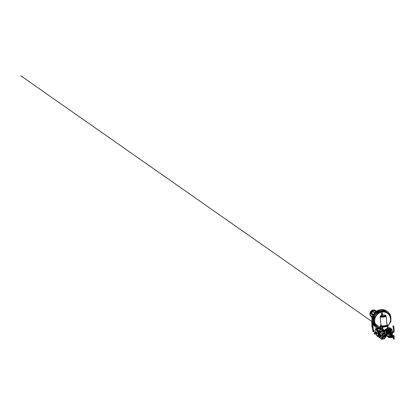<?xml version="1.0" encoding="UTF-8"?>
<svg xmlns="http://www.w3.org/2000/svg" width="415" height="415" viewBox="0 0 415 415"><rect width="100%" height="100%" fill="white"/><g stroke="black" fill="none" stroke-linecap="round" stroke-linejoin="round"><path stroke-width="0.62" d="M387.356 328.296L387.387 327.502L387.366 328.291L384.975 329.603L384.726 331.3M387.802 325.817L387.387 327.502L387.745 326.071L387.543 326.615L387.501 326.237L382.666 327.155L382.708 327.539L382.194 327.518L382.163 327.134L382.666 327.155L382.998 329.884L380.871 329.391L378.968 330.994L379.626 331.461L379.445 331.699A5.162 4.752 125.4 0 0 379.917 336.16L379.32 335.818L379.917 336.16M383.559 330.2L382.998 329.884M384.57 330.817L384.036 330.864M382.91 329.852L382.744 328.384C382.526 328.021 382.091 327.694 382.163 327.134C380.846 326.896 380.301 326.506 380.524 325.967M381.017 328.208L380.322 328.312A0.291 0.265 125.4 0 0 380.254 328.286L380.514 328.488M381.286 328.919L380.633 329.069L381.286 328.919L381.084 328.255M379.445 331.699L378.843 331.269L378.527 332.742L378.822 330.957L378.19 331.077L378.018 330.584L379.419 330.402L380.846 329.38L381.971 329.479L381.338 329.017M380.477 326.05A5.649 1.536 -6 0 0 380.462 326.211A5.649 1.536 -6 0 0 382.148 327.108A0.96 0.259 -6 0 0 382.682 327.124A5.649 1.536 -6 0 0 387.486 326.211A0.96 0.259 -6 0 0 387.75 326.04A5.649 1.536 -6 0 0 387.802 325.775L387.719 327.892L387.366 328.291M384.015 330.625A5.162 4.752 125.4 0 0 379.626 331.461M379.445 335.937L380.016 336.036L378.625 336.404L379.46 335.943L378.729 334.687L378.527 332.742M378.688 332.747L378.89 334.698M379.16 335.818L378.729 334.687M378.719 336.103L378.734 334.755M378.236 336.575A5.743 1.624 -100.8 0 0 378.319 336.565L378.625 336.404M378.018 330.584C377.37 329.38 376.81 328.981 376.338 329.391M380.669 329.121L380.871 329.391M380.659 329.152L379.528 329.095L380.389 328.965M378.859 330.926L379.512 330.418M378.516 332.669L378.19 331.077M378.682 331.258L378.942 331.025M388.544 327.336L389.12 327.653L388.492 327.295L388.124 327.528L388.492 327.295A7.195 6.619 -54.6 0 0 387.735 327.186L388.492 327.295M384.612 331.32L384.601 330.843M392.46 333.012L392.6 332.446L392.035 332.612L392.678 332.374L391.957 332.545M391.978 332.425L392.678 332.254A1.318 0.373 -100.8 0 0 392.486 331.72L392.372 331.73M392.45 331.725L392.564 331.772A1.219 0.348 79.2 0 1 392.74 332.254L392.367 331.704M380.664 329.012L380.425 328.405M380.42 328.908L379.621 328.991L380.607 329.038L380.529 328.493L379.575 328.561L379.637 329.002M380.337 328.322L379.663 328.473M385.374 326.787A3.486 0.944 174 0 1 385.032 326.854M393.078 325.946L393.627 325.889M393.622 325.848L393.072 325.905L393.726 325.92M382.474 315.182L382.433 312.894L381.255 313.118L381.842 315.307M380.301 328.317L380.187 328.021A8.362 7.693 -54.6 0 1 375.591 316.842A8.362 7.693 -54.6 0 1 387.511 313.33A8.362 7.693 -54.6 0 1 387.802 325.78A5.649 1.536 -6 0 0 387.755 325.625M378.776 328.042L378.9 327.783L379.377 328.208L378.776 328.042A0.913 0.84 -54.6 0 0 379.092 328.893L378.724 328.628A0.913 0.84 -54.6 0 1 378.423 327.705A8.938 8.222 -54.6 0 1 374.916 325.241M379.377 328.187L378.423 327.705M378.854 328.716A9.804 9.016 -54.6 0 1 375.954 327.404A9.804 9.016 -54.6 0 1 373.879 325.277L373.988 325.085M375.041 325.137L375.642 325.36L374.942 324.878M374.387 325.287A1.204 1.105 -54.6 0 1 373.879 325.277L373.137 323.944L374.076 325.147A0.913 0.84 -54.6 0 1 374.128 323.705L374.589 323.461L374.548 324.172L374.128 323.705M373.479 324.629L374.055 325.07L373.479 324.629M374.548 324.172L373.936 323.451A0.291 0.265 125.4 0 0 374.065 323.088L373.718 323.145A1.204 1.105 -54.6 0 0 373.137 323.944A9.804 9.016 -54.6 0 1 372.535 318.232L372.872 318.155L372.971 316.671A9.804 9.016 -54.6 0 1 376.524 311.878L376.872 312.013L377.883 311.006A9.804 9.016 -54.6 0 1 383.502 309.938L384.99 310.27A9.804 9.016 -54.6 0 1 387.314 311.421A9.804 9.016 -54.6 0 1 389.389 313.548L389.789 314.197L389.389 313.548A1.204 1.105 -54.6 0 0 388.461 313.719L388.606 313.932M375.404 325.189L375.642 325.36A8.653 7.958 -54.6 0 1 374.589 323.461L374.065 323.088A8.653 7.958 -54.6 0 1 373.625 318.865A0.291 0.265 -54.6 0 0 373.614 318.751A0.913 0.84 -54.6 0 1 374.091 317.008L374.766 317.024A8.653 7.958 -54.6 0 0 374.148 319.239L373.604 318.741L373.941 318.409L374.148 319.239L373.261 318.782A1.204 1.105 -54.6 0 1 372.535 318.232L373.204 316.967L372.971 316.671A1.204 1.105 -54.6 0 1 373.905 316.489L373.91 316.832A0.291 0.265 125.4 0 0 374.247 316.65L373.905 316.489A8.938 8.222 -54.6 0 1 376.618 312.827A1.204 1.105 -54.6 0 1 376.524 311.878L377.909 311.349L377.883 311.006A1.204 1.105 -54.6 0 1 378.615 311.551L378.48 311.665M373.702 318.767L373.941 318.409M377.178 312.843A0.913 0.84 -54.6 0 1 378.693 311.873L379.326 312.241A8.653 7.958 -54.6 0 0 377.396 313.475L377.178 312.843L377.749 312.728L377.396 313.475L376.618 312.827L376.945 312.734A0.291 0.265 -54.6 0 1 376.872 313.102A8.653 7.958 -54.6 0 0 374.247 316.65L374.766 317.024L374.159 317.584L374.091 317.008M383.574 310.944A0.913 0.84 -54.6 0 1 385.229 311.307L385.597 311.914A8.653 7.958 -54.6 0 0 383.486 311.447L383.574 310.944L384.155 311.188L383.486 311.447L382.962 311.079A8.653 7.958 -54.6 0 0 378.807 311.867L379.326 312.241L378.745 311.961L379.326 312.241L378.475 312.288L378.708 311.893A0.291 0.265 125.4 0 0 378.807 311.867L378.615 311.551A8.938 8.222 -54.6 0 1 382.91 310.731A1.204 1.105 -54.6 0 1 383.502 309.938L384.85 310.493M378.745 311.961L378.475 312.288M376.872 312.013A0.913 0.84 -54.6 0 0 376.945 312.734L377.754 312.749M373.204 316.967A0.913 0.84 -54.6 0 1 373.91 316.832L374.174 317.584M388.855 314.342L389.052 314.16L389.239 314.7M389.768 315.4L389.918 315.659L389.721 315.467M385.395 311.769L384.933 311.38M375.746 327.248A9.804 9.016 -54.6 0 1 375.534 327.103A9.804 9.016 -54.6 0 1 375.383 326.994A9.804 9.016 -54.6 0 1 373.925 313.807A9.804 9.016 -54.6 0 1 386.894 311.126A9.804 9.016 -54.6 0 1 387.102 311.276M390.256 315.167A9.804 9.016 -54.6 0 1 390.733 320.593L390.697 320.779M390.225 322.341A9.804 9.016 -54.6 0 1 389.841 323.207M371.684 316.904A3.725 3.424 -54.6 0 1 371.586 316.837A3.725 3.424 -54.6 0 1 370.953 311.815A3.725 3.424 -54.6 0 1 375.902 310.768A3.725 3.424 -54.6 0 1 376 310.84A3.725 3.429 125.4 0 0 370.953 311.815A3.725 3.429 125.4 0 0 371.674 316.899A3.756 3.45 125.4 0 1 371.56 316.842A3.756 3.45 125.4 0 1 370.683 311.629A3.756 3.45 125.4 0 1 375.897 310.742A3.756 3.45 125.4 0 1 376.006 310.84M371.882 317.044L371.062 316.266L371.565 316.365L371.882 317.044M371.29 315.934L370.865 315.955A3.725 3.424 125.4 0 0 370.937 316.08A3.725 3.424 125.4 0 0 371.062 316.266M370.865 315.955L370.787 315.576L370.865 315.955M372.426 316.744L370.787 315.576M376.53 311.276A3.725 3.424 125.4 0 0 376.104 310.908A3.725 3.424 125.4 0 0 374.667 310.347L373.567 310.379L373.08 311.022A0.84 0.773 125.4 0 0 373.012 311.312L374.895 312.651M372.929 315.483L370.605 313.828L370.569 313.159L371.565 313.206L373.438 314.544M375.891 311.743L373.567 310.379L372.509 310.757A3.725 3.424 125.4 0 0 370.569 313.159M384.845 310.415L384.99 310.27A1.204 1.105 -54.6 0 1 385.141 310.705M389.789 314.197L389.395 313.885L389.789 314.197M389.052 314.16A0.913 0.84 -54.6 0 1 389.929 314.202C390.406 314.679 390.406 315.167 389.918 315.659L389.794 315.701M388.673 314.005L389.374 314.689M385.203 311.411L385.483 311.841M385.229 311.307L384.84 310.482M383.719 310.244A0.913 0.84 -54.6 0 0 383.268 310.845A0.291 0.265 -54.6 0 1 382.962 311.079L382.91 310.731L384.145 311.209M371.913 317.065L372.001 317.325M371.492 316.08L370.937 316.08L370.989 315.716M374.418 310.7L374.667 310.347A1.323 1.214 125.4 0 1 374.859 310.742L374.636 310.851M374.818 310.98L374.859 310.742A3.362 3.097 125.4 0 1 376.094 311.359L376.083 311.598M375.907 311.732L376.374 311.385M374.579 312.993L372.405 311.214A1.323 1.214 125.4 0 1 372.509 310.757L373.08 311.022M373.246 314.871L370.994 312.957L372.405 311.214L373.012 311.312L371.565 313.206M379.17 336.399L379.543 337.26L379.497 336.928L379.543 337.26L379.497 336.928L379.108 337.167L380.576 338.599C381.105 339.107 381.65 339.325 382.199 339.242L383.491 338.998A12.497 3.538 -100.8 0 0 384.918 337.011M377.271 329.1A6.246 1.769 -100.8 0 0 377.136 328.104M377.484 329.079L377.349 328.213L377.443 329.085M377.977 329.033L377.889 328.592L377.93 329.033M372.774 325.251L373.064 327.404M372.743 325.998A1.634 0.462 -100.8 0 0 372.416 325.744A1.634 0.462 -100.8 0 0 372.333 325.791L372.317 326.076M372.333 325.791L372.255 324.38M381.976 338.941L382.464 339.128L381.992 339.216L382.091 338.682L382.454 338.697L382.557 339.102L382.091 338.682L381.722 337.8L381.618 338.256M381.816 337.846L381.432 338.438C381.66 339.263 381.634 339.164 381.992 339.216L381.748 338.889L382.557 339.102L381.976 338.988M382.464 339.128L382.557 339.102A12.497 3.538 -100.8 0 0 383.725 336.866M381.344 337.322A1.105 0.301 174 0 1 380.788 337.307L380.301 337.141L380.223 336.394M380.55 337.245A1.105 0.301 -6 0 0 380.571 337.255A1.105 0.301 -6 0 0 380.788 337.307L381.255 337.276M380.301 337.141L380.788 337.307M369.962 313.538A0.721 0.664 125.4 0 0 369.978 314.446M373.235 310.015A0.721 0.664 125.4 0 0 372.39 310.254M377.033 328.052A6.37 1.805 79.2 0 1 377.131 328.696L377.276 329.111M376.089 334.168L376.14 334.158A6.37 1.805 79.2 0 1 376.089 334.168A6.37 1.805 79.2 0 1 375.461 333.951M374.522 332.648A6.37 1.805 79.2 0 1 374.024 331.518L373.708 330.096M373.567 330.122A6.37 1.805 79.2 0 1 372.981 327.419M372.815 325.972A6.37 1.805 79.2 0 1 372.774 324.11M376.727 327.892A6.37 1.805 79.2 0 1 376.856 328.747L377.131 328.696M376.856 328.747L377.002 329.157M374.091 331.45L374.263 330.833L373.832 330.107M376.877 329.183L376.457 328.514M375.502 333.888L375.585 333.359M373.178 327.342L372.924 325.998M372.068 322.875L372.483 323.43L372.302 324.099M372.006 322.963L372.255 324.084L372.006 322.963M372.12 323.731L372.11 323.02L372.348 323.684M373.977 331.512L373.899 330.039M373.775 331.165L374.18 331.492M372.852 330.356L373.272 330.911L373.085 331.58M372.883 331.289L372.815 330.392L373.152 330.937L373.038 331.564L372.883 331.289M373.121 331.362L372.971 330.558L372.986 331.377M373.106 330.931L372.846 330.978M375.352 332.135L375.954 333.39M375.663 333.266L375.316 332.166L375.663 333.266M375.554 332.503L375.565 333.209L375.321 332.524M375.476 328.763L376.374 328.493L376.721 329.214L376.332 328.498M375.559 328.649L375.933 329.619M375.803 329.515L375.663 329.967L375.44 328.794L375.803 329.515M375.554 328.919L375.653 329.821L375.554 328.919M375.388 333.951L375.523 333.328L375.373 333.925M374.268 332.794L374.683 333.349L374.501 334.018M374.455 334.002L374.231 332.83L374.553 334.075M374.543 333.515L374.356 333.743L374.278 332.96L374.543 333.515M372.296 327.549L373.111 327.394L372.841 325.977L372.027 326.133L372.177 327.471M371.944 326.247L371.928 319.96M371.871 326.719L371.907 326.283L372.245 326.828L372.131 327.456L371.871 326.719M372.115 327.311L372.022 326.408L372.115 327.311M384.985 338.08L384.793 338.438M384.575 338.64L384.99 338.189M391.719 329.173L391.724 329.173C392.414 330.942 392.611 332.804 392.32 334.76L392.32 334.76A11.101 10.209 125.4 0 0 391.724 329.178L391.459 328.939C390.162 328.509 389.104 328.379 388.29 328.545L385.136 329.666C386.126 329.012 387.185 328.618 388.321 328.483C389.555 328.379 390.603 328.514 391.464 328.888L391.537 328.924A0.482 0.441 -54.6 0 1 391.547 328.929M384.71 331.528L384.938 329.868A0.482 0.441 -54.6 0 1 385.053 329.728M384.824 331.808A6.241 5.743 -54.6 0 1 384.99 330.075L385.208 329.764L384.938 329.868M392.32 334.76L391.864 335.247M392.31 334.822L391.91 335.242M391.47 328.888L391.454 328.877A0.482 0.441 -54.6 0 1 391.537 328.924L391.454 328.877A7.268 6.682 -54.6 0 0 385.094 329.676L385.094 329.676C387.164 328.348 389.286 328.083 391.454 328.877M392.289 334.827L391.921 335.211L392.325 334.495A11.029 10.147 -54.6 0 1 392.284 334.77L391.885 335.196L392.3 334.765A11.065 10.178 125.4 0 0 392.346 334.459M384.881 330.039L384.767 331.658M390.961 329.064L391.335 329.655L391.765 329.52A10.982 10.1 125.4 0 0 391.661 329.251L391.454 329.043A7.138 6.567 125.4 0 0 390.94 328.867L390.946 328.81A7.19 6.609 -54.6 0 1 391.459 328.986A7.19 6.609 -54.6 0 0 385.208 329.764L385.136 329.666M385.582 329.531L385.618 329.583A7.138 6.567 125.4 0 0 385.25 329.811L385.208 329.764A7.19 6.609 -54.6 0 1 385.582 329.531L385.691 329.546C387.397 328.602 389.13 328.369 390.894 328.846L390.946 328.81M389.882 329.749L390.977 329.313L390.894 328.805L388.134 328.644L385.665 329.51L385.691 330.008M391.516 329.209L391.132 329.552L391.433 329.131L391.112 329.147L391.127 329.546M391.48 329.194L391.117 329.541M391.039 329.494A0.291 0.265 125.4 0 0 391.252 329.609L391.527 329.214L391.21 329.572M390.914 328.82L391.018 329.422L391.833 329.567C392.331 330.729 392.502 332.353 392.346 334.438L392.331 334.469M390.977 329.313L391.361 329.707L391.833 329.567L391.687 329.225A11.029 10.147 -54.6 0 1 391.791 329.489M385.25 329.811L385.053 330.091A6.194 5.696 125.4 0 0 384.98 330.433L384.923 330.418A6.241 5.743 -54.6 0 1 384.995 330.075L385.053 330.091M384.876 332.197L384.933 330.506L385.758 330.174L385.623 329.572L385.654 329.972M385.608 329.52L385.711 330.034M384.923 332.197L384.923 330.418M385.602 329.941L385.53 330.387L385.644 329.961L385.234 329.894L385.255 330.299L385.556 329.873L385.359 330.35M392.325 334.5L392.294 334.506A10.982 10.1 125.4 0 1 392.253 334.781L391.895 335.159L392.274 334.843M391.89 334.583A0.291 0.265 125.4 0 1 391.91 334.578L391.636 335.258M392.185 334.734L391.796 334.589C392.128 334.822 390.474 335.138 390.074 334.915L389.716 333.987M391.698 334.843L391.905 335.128L392.196 334.739L391.879 335.097M392.149 334.718L391.833 334.682M391.744 334.812L391.807 335.076M391.916 335.133L392.196 334.739L391.822 334.718M391.77 334.786L391.833 335.076M392.185 334.988L391.916 334.998M391.672 335.107L391.76 334.64L392.325 334.443C392.528 332.768 392.357 331.149 391.812 329.593L391.833 329.567C392.377 331.123 392.554 332.747 392.351 334.438L391.947 334.532M390.474 335.476L385.955 336.326L385.966 335.927L385.27 335.502M385.862 335.828L385.494 335.787L385.514 336.192L385.815 335.766L385.618 336.238M385.898 335.849L385.514 336.192M385.457 336.316A0.472 0.436 -54.6 0 1 385.255 335.994L385.203 335.989A0.514 0.472 125.4 0 0 385.737 336.389L385.457 336.316L385.753 336.363A0.472 0.436 -54.6 0 1 385.457 336.316L385.457 336.316A0.472 0.436 -54.6 0 1 385.255 335.994L385.245 335.699L385.966 335.927L385.649 335.683A0.291 0.265 125.4 0 1 385.909 335.86L385.592 336.212M390.479 335.476L385.758 336.363M390.992 329.432L391.361 329.707M390.484 335.45L385.976 336.134M385.618 335.688L385.296 335.735M385.955 336.326L386.028 335.932L385.229 335.564M385.478 330.47L385.758 330.174M385.81 330.184L386.22 330.35L386.168 332.965L387.2 334.111M390.816 329.998L390.608 329.567L389.654 329.469C388.461 329.095 387.335 329.308 386.282 330.112L385.872 332.109L386.49 333.753L386.977 333.987M389.856 329.609L389.659 329.546C388.533 329.173 387.345 329.349 386.339 330.174L386.811 330.755A3.553 3.268 125.4 0 0 387.159 334.065A3.548 3.268 -54.6 0 1 386.827 330.765A0.337 0.311 -54.6 0 1 386.936 330.62A3.548 3.268 -54.6 0 1 390.193 329.998A0.337 0.311 -54.6 0 1 390.287 330.055A0.337 0.311 125.4 0 0 390.178 329.987A3.553 3.268 125.4 0 0 386.92 330.61A0.337 0.311 125.4 0 0 386.811 330.755L386.873 330.802A0.337 0.311 -54.6 0 1 386.982 330.651A3.548 3.268 -54.6 0 1 390.24 330.034A0.337 0.311 -54.6 0 1 390.375 330.132A3.548 3.268 -54.6 0 1 390.785 333.281M390.24 330.034L390.857 329.816L390.349 330.091L389.654 329.469M390.349 330.091L390.489 330.382L390.889 329.935M387.268 334.158A0.337 0.311 -54.6 0 1 387.174 334.075A0.337 0.311 125.4 0 0 387.252 334.148L387.299 334.168A0.337 0.311 -54.6 0 1 387.221 334.106A3.548 3.268 -54.6 0 1 386.873 330.802M390.479 333.691A3.548 3.268 -54.6 0 1 387.356 334.21A0.337 0.311 -54.6 0 1 387.288 334.174L386.681 333.899M387.387 334.148A0.311 0.285 -54.6 0 1 387.475 333.561A0.311 0.285 -54.6 0 1 387.74 333.65M390.271 333.598A0.311 0.285 -54.6 0 1 390.359 333.012A0.311 0.285 -54.6 0 1 390.619 333.105M389.96 330.672A0.311 0.285 -54.6 0 1 390.048 330.086A0.311 0.285 -54.6 0 1 390.313 330.174M387.081 331.217A0.311 0.285 -54.6 0 1 387.169 330.631A0.311 0.285 -54.6 0 1 387.434 330.724M387.278 330.714A0.311 0.285 -54.6 0 1 387.548 331.175A0.311 0.285 -54.6 0 1 387.029 330.952A0.311 0.285 -54.6 0 1 387.278 330.714M387.294 330.755L387.351 331.284L387.294 330.755M387.19 331.103L387.47 331.071L387.179 331.02M390.162 330.164A0.311 0.285 -54.6 0 1 390.427 330.631A0.311 0.285 -54.6 0 1 389.908 330.402A0.311 0.285 -54.6 0 1 390.162 330.164M390.178 330.21L390.235 330.734L390.178 330.21M390.074 330.553L390.333 330.366L390.064 330.47M390.531 333.686A0.311 0.285 -54.6 0 1 390.266 333.224A0.311 0.285 -54.6 0 1 390.785 333.447A0.311 0.285 -54.6 0 1 390.531 333.686M390.541 333.66L390.484 333.136L390.541 333.66M390.427 333.292L390.525 333.556M390.37 333.395L390.655 333.452M387.651 334.236A0.311 0.285 -54.6 0 1 387.387 333.774A0.311 0.285 -54.6 0 1 387.906 333.997A0.311 0.285 -54.6 0 1 387.651 334.236M387.657 334.21L387.605 333.686L387.657 334.21M387.501 334.028L387.776 334.002L387.543 333.842M388.061 332.332L388.253 331.886L388.72 331.803L388.596 332.14C388.336 332.259 388.341 332.327 388.616 332.342L388.808 332.607L388.341 332.7L388.061 332.332M388.954 332.638L388.86 331.725L389.493 331.595L389.612 332.467L388.928 332.612L388.86 331.741L389.011 332.56L389.177 332.125L389.524 332.457L389.286 331.71M388.663 332.348L388.632 332.358C388.378 332.602 388.284 331.99 388.606 332.13C388.336 332.259 388.341 332.327 388.616 332.342L388.642 332.446C388.295 332.664 388.217 331.979 388.601 332.062L388.663 331.876C387.942 331.725 388.087 332.996 388.741 332.586L388.637 332.415C388.29 332.368 388.279 332.259 388.596 332.088L388.616 332.078M389.177 332.099L389.592 332.498L389.452 331.678M388.86 331.725L389.369 332.503M389.156 332.156L389.177 332.55M389.151 332.114L389.094 331.751M389.187 332.534L389.182 332.156M389.592 332.508L389.4 332.187M388.684 331.87L388.673 331.855C387.906 331.678 388.061 333.048 388.762 332.597L388.762 332.576M388.72 331.803L388.715 331.818C388.575 331.73 387.989 331.881 388.077 332.337C388.129 332.68 388.373 332.768 388.803 332.597L388.803 332.597M390.608 330.501L390.873 330.101M390.619 330.62L391.06 330.226M390.598 330.485L390.925 330.153M390.878 329.858L391.008 330.226M390.033 333.976L390.157 333.904C390.484 334.122 391.765 333.878 391.511 333.634L391.532 333.634M391.708 333.785C392.051 334.085 390.396 334.402 389.991 334.111L390.074 334.002C390.406 334.262 391.926 333.971 391.615 333.712L391.604 333.707C391.942 333.971 390.396 334.267 390.074 334.002L389.898 334.044M390.608 329.567L390.8 329.8L390.001 329.837M387.221 334.106L386.49 333.753M391.936 334.568L391.63 334.947M387.211 334.646L386.578 334.168C385.826 334.257 385.898 335.377 386.495 335.346M390.25 334.879L389.758 334.791M387.034 334.345L386.593 334.231C386.08 334.288 385.877 335.009 386.282 335.237L386.339 335.268M386.739 335.279A0.488 0.451 125.4 0 0 387.065 334.5A0.488 0.451 125.4 0 0 386.266 334.651A0.488 0.451 125.4 0 0 386.739 335.279M386.962 334.547A0.389 0.358 125.4 0 0 386.365 334.583A0.389 0.358 125.4 0 0 386.531 335.154M386.858 334.464A0.384 0.353 125.4 0 0 386.832 334.438L386.899 334.485A0.384 0.353 125.4 0 0 386.386 334.594A0.384 0.353 125.4 0 0 386.853 335.113A0.384 0.353 125.4 0 0 386.899 334.485M386.847 335.081A0.337 0.311 125.4 0 0 386.853 334.516A0.337 0.311 125.4 0 0 386.37 334.832A0.337 0.311 125.4 0 0 386.847 335.081M386.873 334.692L386.505 334.931L386.873 334.692M386.505 334.91L386.764 334.635M389.841 334.002L390.084 334.941M391.75 334.749L389.913 334.874M391.174 335.341L390.956 334.998M390.634 335.055L391.179 335.341L391.21 334.926L391.35 335.315M390.982 335.009L391.257 335.273M393.161 336.715L393.539 336.472M392.434 335.522L392.938 335.517A2.594 0.706 174 0 1 393.659 335.906A2.594 0.706 174 0 1 393.643 336.02L393.135 335.989L393.643 336.02L393.705 336.44L393.145 336.492L392.284 335.994L392.258 335.486M393.036 336.669L392.772 336.228L393.145 336.492M392.766 336.669L392.222 335.906M391.786 335.766L392.154 335.766A2.563 0.695 -6 0 0 391.786 335.771L391.75 335.844M391.278 336.015L391.827 335.865M390.349 336.155L389.379 336.347M389.96 336.876L389.659 337.13M393.218 336.658L393.534 336.456L393.218 336.658M390.453 337.162L390.515 336.627L390.878 336.456L390.899 336.949M391.703 335.455L391.802 335.797M390.007 336.259L389.405 336.29L389.369 335.953L390.349 336.093M389.327 336.762L389.758 336.632L389.913 337.094M389.918 336.845L389.415 336.166L389.856 336.482M393.43 336.415L392.289 335.455M388.523 336.907A2.62 0.711 174 0 1 388.518 336.871A2.62 0.711 174 0 1 388.533 336.773L388.985 336.083L389.286 336.549L389 336.083M388.902 336.705L388.58 336.269M389.758 336.632L388.689 336.44A2.402 0.654 -6 0 1 388.699 336.358L388.99 336.207L389.182 336.679L388.865 336.721M389.472 336.529L389.099 336.129L389.763 336.425L389.047 336.072M389.26 336.757L389.701 336.669M388.99 336.083L388.497 336.451A2.594 0.706 174 0 0 389.213 336.861L389.265 337.286M390.645 337.042L390.515 336.627M390.619 337.079L390.873 336.586L392.331 336.306L390.873 336.466L390.427 336.705L390.816 336.876L390.499 336.664M392.367 336.669L392.331 336.306L392.683 336.653M392.714 336.212L392.232 336.197L392.735 336.513L390.598 336.783M393.052 336.705L392.818 336.249M390.422 336.747L390.79 336.814M390.8 337.348L390.79 336.923A2.594 0.706 174 0 0 392.865 336.529L392.948 336.939M389.353 335.844L390.323 335.714M389.82 335.735L389.415 335.839M391.719 335.502L391.361 335.46M389.322 336.285L389.348 335.927M393.721 336.321L393.659 335.906L392.393 335.517M392.408 335.585L392.901 335.932L392.268 335.621L392.253 336.051M392.72 335.88L393.036 336.093L392.709 335.937L392.73 336.311M393.56 335.937L392.901 335.943M392.917 335.927L392.268 335.621M392.875 335.455L392.844 335.984M392.44 335.553L392.803 335.579A2.402 0.654 -6 0 1 393.467 335.937L393.462 335.994M392.621 337.328A2.5 0.68 -6 0 0 393.192 337.11L393.015 337.224M393.192 337.11L393.524 336.892M393.238 337.141L393.877 336.653L393.207 337.115M393.529 337.027L393.949 337.089L394.24 336.015A3.164 0.861 -6 0 0 391.698 335.408M389.721 336.539L389.784 336.907L389.275 336.632L389.218 336.264M393.648 336.767L394.105 336.466L393.664 336.778M388.585 337.354L388.922 337.561M388.928 337.514L389.254 337.608M392.201 337.452L389.322 337.592M392.502 337.369L393 337.281M392.424 337.405L392.86 337.276M392.699 337.328L393.072 337.198M389.457 335.735A3.164 0.861 -6 0 0 387.947 336.674L388.959 337.473M393.664 336.824L394.141 336.783A3.03 0.82 -6 0 0 394.167 336.638L394.089 336.824M388.679 337.473L388.948 337.509M388.897 337.478L388.627 337.411L388.897 337.504M392.346 337.426L391.978 337.535L392.346 337.426M392.258 337.442L392.647 337.379M388.533 337.369L388.808 337.442L388.533 337.369M388.58 337.431L388.964 337.566M388.539 337.411L388.798 337.452M388.71 337.395L388.44 337.338L388.71 337.395M391.169 335.035L391.075 335.315L391.21 335.061M393.353 337.265L393.809 337.219M393.602 336.43L393.218 336.555M384.186 330.729A0.482 0.441 125.4 0 0 384.025 330.631A5.162 4.752 125.4 0 0 379.637 331.471A0.482 0.441 125.4 0 0 379.46 331.71A5.162 4.752 125.4 0 0 379.927 336.171A0.482 0.441 125.4 0 0 380.078 336.306M384.534 331.18A5.162 4.752 125.4 0 0 384.342 330.864L384.581 331.263L384.181 331.289M380.078 331.72L380.135 331.263C381.525 330.522 382.205 330.397 383.683 330.589L383.854 331.258L384.565 331.284L385.089 332.872L384.581 331.263L385.073 332.851M380.135 331.263L380.166 331.3C381.292 330.625 382.464 330.402 383.688 330.631L384.134 331.3M383.823 331.02L383.761 330.662A5.115 4.705 125.4 0 1 384.119 330.755L384.025 330.631M380.124 331.274L380.161 331.777M380.965 336.539L380.602 336.492A5.162 4.752 125.4 0 1 380.239 336.399L380.602 336.492M380.057 331.31A5.162 4.752 125.4 0 0 379.73 331.533L379.772 331.58A5.115 4.705 125.4 0 1 380.093 331.362L380.14 331.735M380.617 336.088L380.711 336.492L380.602 336.119L380.192 336.212L380.607 336.134M380.602 336.072L379.792 335.844C379.175 334.474 379.108 333.785 379.414 332.244L379.829 332.057M379.792 335.844L379.834 335.839C379.258 334.734 379.134 333.541 379.455 332.259L379.492 332.176A5.115 4.705 125.4 0 1 379.611 331.798L379.549 331.777A5.162 4.752 125.4 0 0 379.429 332.156M379.829 335.917A5.162 4.752 125.4 0 0 380.021 336.233L380.073 336.217A5.115 4.705 125.4 0 1 379.881 335.901L379.798 335.854M379.87 332.109L379.455 332.259L379.839 332.099M380.244 335.854L380.514 335.901A0.291 0.265 125.4 0 1 380.586 336.02M383.782 331.087L384.311 330.869L384.025 331.269L384.311 330.869M383.968 331.118L384.383 331.035L383.968 331.118M384.16 331.232L384.508 331.217A5.115 4.705 125.4 0 0 384.399 331.03M380.036 331.652L379.761 332.042M380 331.751L379.896 332.01L380 331.751M380.41 336.404A5.115 4.705 125.4 0 0 380.628 336.461L380.539 336.119M380.073 336.217A0.431 0.399 125.4 0 0 380.207 336.337L380.239 335.885L380.534 335.968L380.249 336.368L380.534 335.968M379.917 332.208L380.249 331.756M380.705 336.103L380.296 335.797M384.492 332.285L382.921 331.097L380.929 331.575L379.834 333.307L380.213 335.221L380.871 335.854M380.794 335.304L381.842 336.166L381.053 334.651L381.624 332.923L382.334 332.332L383.201 332.057L384.809 332.581L383.185 331.346L381.416 331.518L380.099 333.11L380.244 334.926L380.84 335.636M385.047 335.538C385.39 335.797 384.041 336.861 383.714 336.591M385.058 335.47L384.928 335.948L383.616 336.524M382.946 336.638L381.8 336.212L380.778 335.216L381.058 337.167A1.032 0.28 -6 0 0 382.111 337.333A1.032 0.28 -6 0 0 383.112 336.949A1.032 0.28 -6 0 0 383.055 336.871M382.838 336.57L382.215 336.394M383.693 336.622L383.776 337.032L385.141 336.778M384.622 333.198L384.586 333.172C383.813 333.053 383.055 333.198 382.319 333.603C382.148 334.428 382.225 335.196 382.563 335.906L382.599 335.932A3.481 3.201 -54.6 0 1 382.355 333.629A3.481 3.201 -54.6 0 1 384.622 333.198A3.481 3.201 -54.6 0 1 384.861 335.502A3.481 3.201 -54.6 0 1 382.599 335.932M382.599 335.668L382.469 333.842L384.658 333.525L384.752 335.289L382.666 335.683L382.474 333.847L384.622 333.463M383.486 333.748L384.031 334.35L383.19 334.573L383.553 333.727L384.031 334.35L383.19 334.573L383.486 333.753M382.838 335.268L383.066 335.517L382.713 335.611L382.863 335.258L383.066 335.517L382.713 335.611L382.838 335.268M382.749 335.569L382.858 335.31L382.749 335.569M383.278 334.48L383.538 333.857L383.917 334.355L383.278 334.48L383.538 333.857L383.917 334.355L383.278 334.48M383.553 333.976L383.559 334.407L383.553 333.976M376.223 334.428L377.245 336.243L377.826 335.802L378.319 336.565A5.743 1.624 -100.8 0 0 378.599 336.409A0.96 0.27 -100.8 0 0 378.693 336.103A5.743 1.624 -100.8 0 0 378.164 331.082A0.96 0.27 -100.8 0 0 377.987 330.589A5.743 1.624 -100.8 0 0 376.592 329.245L376.229 329.36C376.654 329.09 377.147 329.443 377.707 330.407L377.349 331.315C376.721 329.738 376.223 329.38 375.85 330.252L375.741 330.947M375.85 330.252L375.85 330.252C375.565 331.134 375.793 333.266 376.322 334.729L376.322 334.729C376.95 336.306 377.448 336.664 377.821 335.792C378.101 334.91 377.878 332.778 377.349 331.315M376.685 332.944L376.991 333.162L376.638 332.98M376.934 333.857L376.856 333.593M376.592 332.316L376.685 332.814M376.706 332.493L376.867 332.96L376.628 332.794M376.867 333.836L376.779 333.52M376.779 333.349L376.841 333.805M376.96 333.774L376.996 333.406M378.008 335.745L377.826 335.802C378.122 334.926 377.894 332.773 377.354 331.305L378.075 331.44L378.542 335.87L377.821 335.792M377.38 330.978L377.354 331.305C376.732 329.718 376.229 329.36 375.85 330.241L375.974 329.967M375.933 330.003L376.229 329.36L375.897 329.738M378.049 336.015L378.35 336.513A5.743 1.624 79.2 0 0 378.433 336.44A0.96 0.27 79.2 0 0 378.522 336.14A5.743 1.624 79.2 0 0 378.537 335.906L377.868 335.818L378.288 336.321M378.153 336.596L377.245 336.243M378.324 336.057L378.107 335.865L378.158 336.316M377.557 331.466L377.987 331.486M377.391 331.289L377.811 331.269M378.06 331.403L378.075 331.44A5.743 1.624 79.2 0 0 377.998 331.118A0.96 0.27 79.2 0 0 377.821 330.625A5.743 1.624 79.2 0 0 377.717 330.433L377.759 330.791M387.683 325.241L387.454 325.91L382.651 326.823L380.726 326.32L380.488 325.645M380.462 326.211L380.467 325.687M387.148 325.931L386.899 325.324L387.543 325.568L386.951 325.407L387.19 325.941L387.729 325.599M380.752 325.422L380.456 325.682M380.576 325.505L380.431 325.9M382.257 326.569L382.744 326.595M382.262 326.631L381.831 326.652C380.83 326.434 380.373 326.107 380.472 325.682L380.462 325.687M387.216 325.936L383.087 326.704M382.282 326.719L382.749 326.652L382.282 326.719M381.831 326.652L382.646 326.133L383.061 326.569M381.261 325.075C380.591 325.625 381.058 325.962 382.671 326.076L382.303 326.257M382.371 326.361L381.945 326.527M387.086 325.863L386.889 325.521M382.671 326.076C384.145 326.149 386.137 325.765 386.832 325.287L386.92 325.495M387.179 325.329L387.558 325.464M386.832 325.287L387.034 324.655A3.092 0.84 174 0 1 384.897 325.879A3.092 0.84 174 0 1 381.131 325.702A3.092 0.84 174 0 1 381.017 325.293M382.63 326.232L382.889 326.278M381.11 315.608L384.015 315.058A3.559 0.965 174 0 1 384.98 315.753L384.98 315.753A3.559 0.965 174 0 1 382.096 316.303L382.096 316.303A3.559 0.965 174 0 1 381.12 315.608L381.12 315.608A3.559 0.965 174 0 1 384 315.058L385.053 315.649A3.605 0.98 174 0 1 385.032 315.794L385.058 315.903A3.652 0.991 174 0 1 382.101 316.469L382.044 316.463A3.652 0.991 174 0 1 381.037 315.753L381.037 315.753M384.975 329.603L385.084 329.676A0.482 0.441 -54.6 0 0 384.876 329.982L385.094 329.676M389.955 327.912L390.043 327.964A0.482 0.441 -54.6 0 0 389.955 327.917L389.114 327.648A7.195 6.619 -54.6 0 1 389.955 327.917L391.158 328.768M391.195 328.784L390.043 327.964A0.482 0.441 -54.6 0 1 390.116 328.026M380.55 328.358L381.141 328.358M393.742 325.946L394.25 330.781L393.487 330.859L394.25 330.781C394.266 331.938 393.716 332.68 392.606 333.001L392.445 332.737M380.607 327.067L380.731 328.26M380.498 326.564L380.493 328.301M380.311 326.574A0.674 0.617 -54.6 0 1 380.451 326.081M381.255 313.118L381.494 315.395M387.828 325.998L389.991 322.865L390.702 319.177L389.82 315.654L387.506 312.972A8.653 7.958 -54.6 0 0 376.011 315.416A8.653 7.958 -54.6 0 0 377.484 327.072L380.244 328.286A8.653 7.958 -54.6 0 1 377.484 327.072L376.711 326.527A8.653 7.958 -54.6 0 1 375.238 325.137M373.49 324.058A0.913 0.84 -54.6 0 1 373.936 323.451L373.718 323.145A8.938 8.222 -54.6 0 1 373.261 318.782L373.339 318.601M374.952 325.189A0.913 0.84 -54.6 0 1 374.076 325.147L375.523 325.256M373.267 318.523A0.913 0.84 -54.6 0 1 372.872 318.155M377.909 311.349A0.913 0.84 -54.6 0 1 378.35 311.598M377.749 312.728A8.938 8.222 -54.6 0 1 378.464 312.272A0.431 0.399 -54.6 0 0 377.749 312.728M373.925 318.404A8.938 8.222 -54.6 0 1 374.159 317.584A0.431 0.399 -54.6 0 0 373.925 318.404M374.921 324.883A8.938 8.222 -54.6 0 1 374.532 324.182A0.431 0.399 -54.6 0 0 374.921 324.883M379.865 328.192L379.818 328.312A8.938 8.222 -54.6 0 1 379.377 328.208A0.431 0.399 -54.6 0 0 379.575 328.639M380.13 328.307L379.824 328.353M382.433 312.894L382.666 315.151M385.276 311.624A8.653 7.958 -54.6 0 1 386.739 312.428L387.506 312.972A8.653 7.958 -54.6 0 1 387.828 325.972M389.389 314.684A8.938 8.222 -54.6 0 1 389.778 315.384A0.431 0.399 -54.6 0 0 389.389 314.684M389.395 313.885A0.913 0.84 -54.6 0 0 388.689 314.015A0.291 0.265 -54.6 0 1 388.684 314.02M385.265 311.281A8.938 8.222 -54.6 0 1 388.461 313.719L388.424 313.75M384.155 311.188A8.938 8.222 -54.6 0 1 384.938 311.364A0.431 0.399 -54.6 0 0 384.155 311.188M389.944 322.351C390.821 322.512 391.371 321.2 390.614 320.712L390.603 320.707A0.913 0.84 -54.6 0 1 390.199 322.325M390.51 321.231A0.431 0.399 -54.6 0 1 390.318 321.973M389.742 314.114L389.929 314.202A0.913 0.84 -54.6 0 1 389.913 315.618M371.539 316.1L372.011 318.559M370.605 313.828L371.565 313.211M378.444 329.007A10.308 2.921 -100.8 0 0 378.381 328.592M373.21 330.19L372.737 329.852A1.204 1.105 125.4 0 0 372.877 330.293L372.815 330.392M372.276 327.549A10.308 2.921 -100.8 0 0 372.737 329.852L372.748 329.941M371.954 320.582A10.308 2.921 -100.8 0 0 372.068 326.123M372.784 325.77A1.753 0.498 -100.8 0 0 372.463 325.619M377.629 329.064L377.551 328.291M378.127 329.022L378.003 328.467M382.199 339.242A12.497 3.538 -100.8 0 0 382.557 339.102M381.795 337.826A1.012 0.285 -100.8 0 1 382.106 337.571A1.012 0.285 -100.8 0 1 382.454 338.697A12.206 3.455 -100.8 0 0 383.372 336.658M381.447 338.458L381.722 338.656L381.447 338.458M379.518 336.3A1.012 0.285 -100.8 0 1 379.543 337.26A12.206 3.455 -100.8 0 0 381.613 339.024M378.553 336.389C378.781 337.213 378.755 337.115 379.108 337.167L378.848 336.783M384.938 337.006A12.486 3.538 79.2 0 1 383.901 338.822M385.079 338.043A12.44 3.522 79.2 0 0 385.66 336.425L385.047 338.101L384.155 338.837A12.46 3.528 -100.8 0 0 385.649 336.425M385.136 335.974L385.338 336.326A0.555 0.508 -54.6 0 1 385.136 335.974L385.151 335.984A0.555 0.508 125.4 0 0 385.353 336.337A0.555 0.508 -54.6 0 1 385.338 336.326L385.353 336.337A0.555 0.508 125.4 0 0 385.727 336.415L390.308 335.517M384.695 331.492A6.318 5.815 -54.6 0 1 384.876 329.982L384.695 331.486M391.724 329.173L391.703 329.199A11.065 10.178 125.4 0 1 392.429 332.918M391.418 329.619L391.376 329.214L391.418 329.619M385.535 330.366L385.494 329.961L385.535 330.366M392.087 335.144L392.045 334.739L392.087 335.144M385.317 335.994A0.425 0.389 125.4 0 0 385.758 336.326M385.8 336.259L385.753 335.854L385.8 336.259M386.982 330.651L386.282 330.112M387.205 332.425A1.691 1.556 -54.6 0 1 389.446 330.568A1.691 1.556 -54.6 0 1 389.737 333.37A1.691 1.556 -54.6 0 1 387.205 332.425M387.309 332.41A1.582 1.458 -54.6 0 1 389.41 330.672A1.582 1.458 -54.6 0 1 389.685 333.297A1.582 1.458 -54.6 0 1 387.309 332.41M390.043 331.938A1.261 1.162 125.4 0 0 388.725 330.957A1.261 1.162 125.4 0 0 387.667 332.389A1.261 1.162 125.4 0 0 388.98 333.37A1.261 1.162 125.4 0 0 390.043 331.938M387.792 332.374A1.141 1.048 -54.6 0 1 389.301 331.123A1.141 1.048 -54.6 0 1 389.503 333.012A1.141 1.048 -54.6 0 1 387.792 332.374M391.174 330.402L391.511 333.634M386.619 334.246A0.576 0.529 -54.6 0 1 387.195 334.931A0.576 0.529 -54.6 0 1 386.142 334.713A0.576 0.529 -54.6 0 1 386.619 334.246M386.744 335.32A0.529 0.488 125.4 0 0 387.096 334.474A0.529 0.488 125.4 0 0 386.23 334.64A0.529 0.488 125.4 0 0 386.744 335.32M389.991 334.111L390.121 334.983C390.302 335.144 391.916 335.03 391.833 334.64L391.75 333.852M391.724 333.925L391.796 334.589M390.857 336.176L390.593 336.534M390.271 335.035L390.468 336.632M391.895 336.3L391.62 334.879M393.046 336.487L393.036 336.093M389.405 336.233L389.856 336.472M388.689 336.44A2.402 0.654 -6 0 0 389.229 336.793M388.518 336.871L388.497 336.451A2.594 0.706 174 0 1 388.513 336.363M389.893 336.69L389.95 337.022M390.878 336.456L392.206 336.223M390.816 336.876A2.402 0.654 -6 0 0 392.735 336.513M389.395 335.818A2.594 0.706 174 0 1 390.313 335.59M388.673 337.219A2.5 0.68 -6 0 0 392.03 337.473M393.69 337.213L393.181 337.162L393.69 337.213M393.238 337.213L393.908 337.141M389.187 335.854A2.978 0.809 -6 0 0 388.134 336.632A2.978 0.809 -6 0 0 391.174 337.094A2.978 0.809 -6 0 0 394.048 336.01A2.978 0.809 -6 0 0 393.083 335.496M392.403 335.434A2.978 0.809 -6 0 0 391.713 335.434M388.985 335.797L387.947 336.674A3.164 0.861 -6 0 0 391.179 337.172A3.164 0.861 -6 0 0 394.24 336.015L393.949 335.621L391.682 335.325M393.934 336.861L394.105 336.472M393.238 337.234L393.965 337.193L393.192 337.271L393.965 337.193L394.105 337.857L393.202 337.929M393.223 337.229L393.192 337.903L394.094 337.81M393.498 337.758L393.192 337.903L393.306 338.988L393.892 339.117L393.41 339.055M394.089 337.836L394.214 338.894L393.306 338.988M384.332 330.89L384.342 330.864A0.482 0.441 125.4 0 0 384.119 330.698A5.162 4.752 125.4 0 0 383.761 330.605M379.637 331.471L379.73 331.533A0.482 0.441 125.4 0 0 379.549 331.777L379.46 331.71M383.802 330.895L383.953 331.274A0.291 0.265 125.4 0 0 384.093 331.3M384.809 332.581L384.809 332.581C385.281 332.903 385.54 333.525 385.597 334.454L385.094 335.616M376.696 332.913L376.976 333.11M376.659 332.223L376.96 332.991L376.654 332.239M376.623 333.017L376.898 333.364M377.956 336.026L378.293 336.415M378.081 335.901L378.439 336.29M378.143 336.311L378.101 335.906L378.143 336.311M377.551 330.859L377.629 331.274M387.75 326.04L387.693 325.687M382.682 327.124L382.646 326.766M387.486 326.211L387.434 325.858M382.148 327.108L382.122 326.745M387.491 325.459L387.071 325.505M387.071 325.785L387.211 325.438L387.548 325.733M381.089 325.241L380.638 325.261M382.677 326.361L382.272 326.418M381.172 325.531A3.03 0.82 -6 0 0 384.56 325.754A3.03 0.82 -6 0 0 387.039 324.675L386.121 315.96A3.03 0.82 174 0 1 383.647 317.039A3.03 0.82 174 0 1 380.259 316.821A3.03 0.82 174 0 1 380.099 316.593L381.017 325.308A3.03 0.82 -6 0 0 381.172 325.531M385.966 315.737A3.03 0.82 174 0 1 386.121 315.96L385.509 315.281L384.031 315.058M384.15 315.084A2.547 0.69 174 0 1 385.462 315.364A2.547 0.69 174 0 1 383.419 316.474A2.547 0.69 174 0 1 380.529 316.033A2.547 0.69 174 0 1 383.636 315.084M385.032 315.566A3.652 0.991 174 0 1 385.089 315.888L385.058 315.903M382.101 316.469L382.096 316.36A3.605 0.98 174 0 0 385.016 315.805L385.021 315.851A3.605 0.98 174 0 1 382.101 316.406L382.044 316.463M381.058 315.846L381.053 315.799A3.605 0.98 174 0 0 382.07 316.36L382.07 316.406A3.605 0.98 174 0 1 381.058 315.846A3.605 0.98 174 0 1 381.058 315.825M384.85 315.374A3.605 0.98 174 0 1 385.053 315.649L385.058 315.696M380.467 326.247L380.934 328.218M384.16 330.703L383.47 330.112M380.052 336.29L379.424 335.922M378.345 336.56L379.865 336.181M376.618 329.235L379.59 328.976M392.979 326.029L393.487 330.859C393.487 331.58 393.145 332.042 392.46 332.244M373.723 318.777L373.116 318.44M378.708 311.893L378.226 311.483M387.314 311.421L386.894 311.126M375.954 327.404L375.534 327.103M372.219 327.523L372.696 329.909A1.204 1.204 0 0 0 372.867 330.304M376.301 334.666L375.746 334.127M371.783 316.863L371.985 318.793M372.421 324.177L372.924 324.079M373.204 331.658L374.019 331.502M372.935 330.241L373.749 330.086M375.435 332.021L375.751 331.959M375.591 333.93L374.615 334.096M374.346 332.68L375.165 332.524M384.155 338.837L383.657 338.951M385.353 336.337L385.732 336.42M385.369 330.356L385.644 329.961M385.909 335.854L385.545 336.186M391.672 335.237L391.661 334.926M391.189 330.35L391.537 333.686M386.303 335.247L386.739 335.356C387.299 335.273 387.314 334.438 387.045 334.355L387.024 334.34M390.847 336.243L390.37 336.415M393.524 336.435L393.135 336.565L393.534 336.477M391.791 335.792L391.345 335.393M392.237 335.901L392.351 335.439M389.057 336.067L389.478 336.513M390.427 336.705L390.422 337.11M389.161 336.243L389.695 335.662M392.709 335.953L392.725 336.326M392.274 335.782L391.693 335.372L392.274 335.782M389.835 334.075L20.75 75.758L387.195 332.223M388.134 336.632L388.881 337.001L391.272 337.027L394.048 336.01M388.077 336.97L387.091 336.16L388.077 336.975M393.768 336.913L394.053 336.85M383.673 336.529L382.189 336.383M383.112 336.949L383.092 336.653M385.177 336.835L385.099 335.745M377.256 336.249L376.011 333.644L375.954 329.961M376.68 332.208L376.602 332.763M376.369 334.858L376.509 335.138M378.459 335.849L377.961 335.761M377.821 330.776L377.546 331.134L377.909 331.248M375.98 330.101L376.12 329.583M382.749 326.652L382.697 326.366L382.272 326.698M387.486 325.007L387.013 324.639M383.948 315.058L381.058 315.545L380.099 316.593"/></g></svg>
